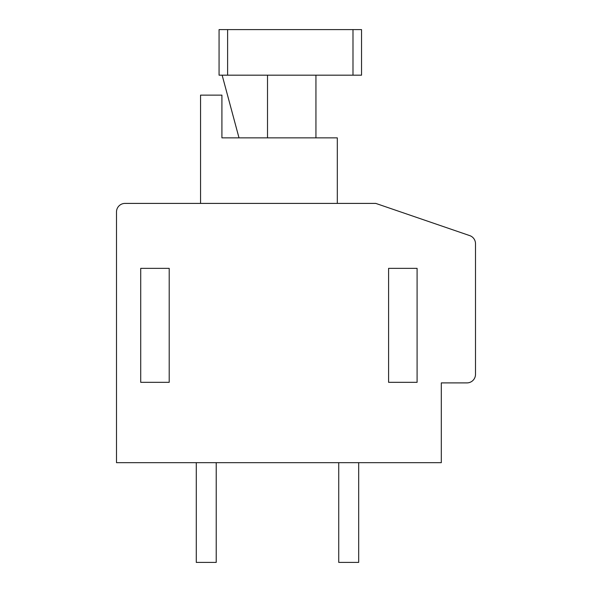 <?xml version="1.0" encoding="UTF-8"?>
<svg xmlns="http://www.w3.org/2000/svg" width="592" height="592" viewBox="0 0 592 592"><rect width="100%" height="100%" fill="white"/><g stroke="black" fill="none" stroke-linecap="round" stroke-linejoin="round"><path stroke-width="0.89" d="M475.502 243.697A8.547 8.547 0 0 0 469.722 235.609L375.779 203.404L125.045 203.404A8.547 8.547 0 0 0 116.498 211.951L116.498 462.678L441.306 462.678L441.306 382.898L466.955 382.898A8.547 8.547 0 0 0 475.502 374.351L475.502 243.697M140.718 268.361L140.718 382.328L169.208 382.328L169.208 268.361L140.718 268.361M388.596 268.361L388.596 382.328L417.094 382.328L417.094 268.361L388.596 268.361M337.314 203.404L337.314 137.869L221.919 137.869L221.919 95.134L200.555 95.134L200.555 203.404M227.617 75.184L219.07 75.184L219.07 29.6L227.617 29.6L227.617 75.184L352.987 75.184L352.987 29.6L361.534 29.6L361.534 75.184L352.987 75.184M239.013 137.869L222.141 75.184M267.51 137.869L267.51 75.184M315.943 137.869L315.943 75.184M352.987 29.6L227.617 29.6M216.221 462.678L216.221 562.4L196.278 562.4L196.278 462.678M358.685 462.678L358.685 562.4L338.735 562.4L338.735 462.678"/></g></svg>

